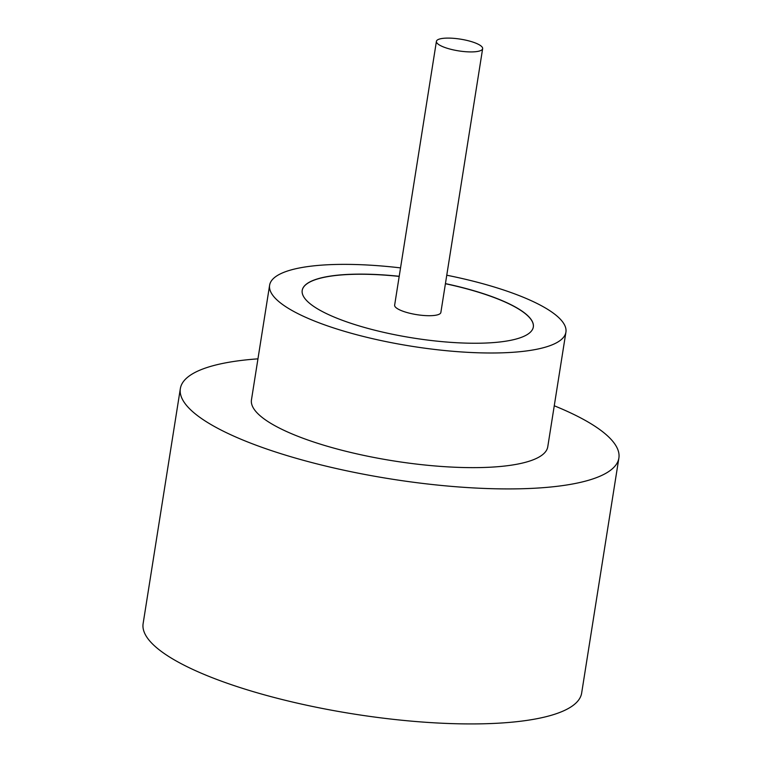 <?xml version="1.0" encoding="UTF-8"?>
<svg xmlns="http://www.w3.org/2000/svg" width="762" height="762" viewBox="0 0 762 762"><rect width="100%" height="100%" fill="white"/><g stroke="black" fill="none" stroke-linecap="round" stroke-linejoin="round"><path stroke-width="1.14" d="M447.485 38.1A23.403 5.934 9 0 0 436.416 41.348A23.403 5.934 9 0 0 447.808 48.454A23.403 5.934 9 0 0 471.583 51.921A23.403 5.934 9 0 0 482.641 48.673A23.403 5.934 9 0 0 471.249 41.567A23.403 5.934 9 0 0 447.485 38.1M436.416 41.348L394.64 305.143A23.403 5.934 9 0 0 406.032 312.249A23.403 5.934 9 0 0 429.797 315.706A23.403 5.934 9 0 0 440.865 312.458L482.641 48.673M400.536 267.891A150 38.062 9 0 0 340.519 264.385A150 38.062 9 0 0 269.615 285.217L251.46 399.86A150 38.062 9 0 0 324.469 445.408A150 38.062 9 0 0 476.86 467.62A150 38.062 9 0 0 547.764 446.789L565.918 332.146A150 38.062 9 0 0 446.761 275.215M269.615 285.217A150 38.062 9 0 0 342.624 330.765A150 38.062 9 0 0 495.014 352.977A150 38.062 9 0 0 565.918 332.146M257.956 358.845A221.999 56.331 9 0 0 180.346 388.601A221.999 56.331 9 0 0 288.398 456A221.999 56.331 9 0 0 513.94 488.89A221.999 56.331 9 0 0 618.877 458.057A221.999 56.331 9 0 0 554.26 405.775M180.346 388.601L143.123 623.611A221.999 56.331 9 0 0 251.174 691.02A221.999 56.331 9 0 0 476.717 723.9A221.999 56.331 9 0 0 581.654 693.068L618.877 458.057M399.212 276.292A116.996 29.689 9 0 0 357.511 274.139A116.996 29.689 9 0 0 302.209 290.379A116.996 29.689 9 0 0 359.159 325.907A116.996 29.689 9 0 0 478.022 343.233A116.996 29.689 9 0 0 533.324 326.984A116.996 29.689 9 0 0 445.427 283.616M533.314 327.041A116.996 29.689 9 0 0 445.408 283.731M399.193 276.406A116.996 29.689 9 0 0 357.502 274.253A116.996 29.689 9 0 0 302.2 290.436"/></g></svg>
